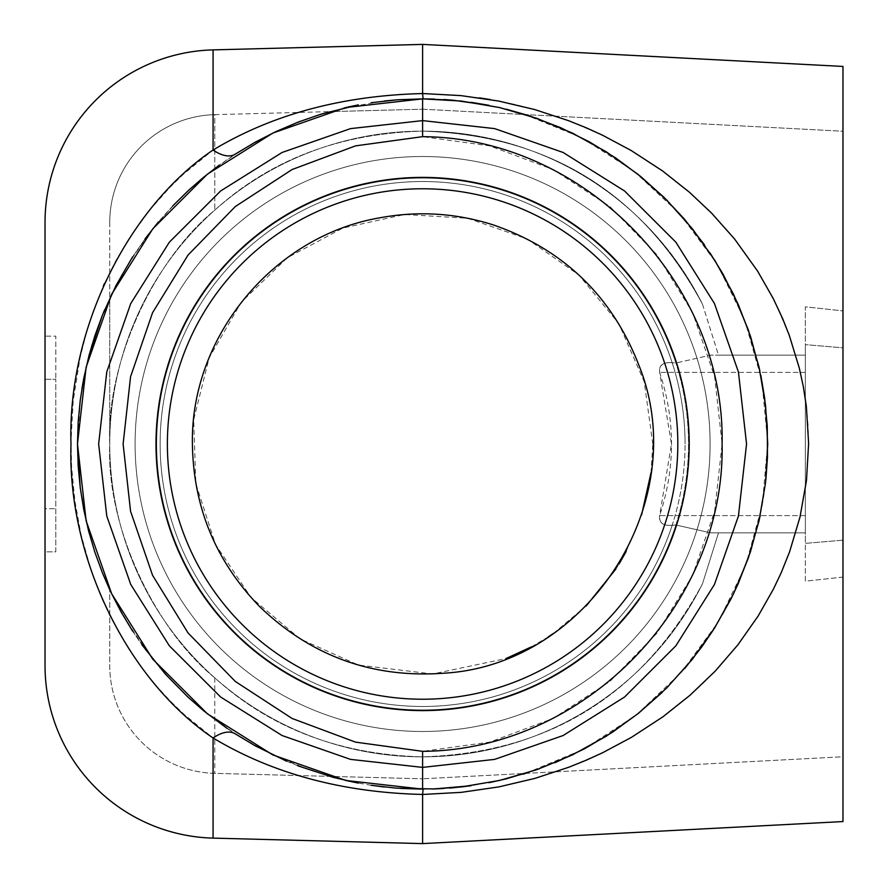 <?xml version="1.0" encoding="UTF-8"?>
<svg xmlns="http://www.w3.org/2000/svg" width="888" height="888" viewBox="0 0 888 888"><rect width="100%" height="100%" fill="white"/><g stroke="black" fill="none" stroke-linecap="round" stroke-linejoin="round"><path stroke-width="0.67" stroke-dasharray="4.44 3.33" d="M805.349 532.867L718.503 532.867L702.441 583.893L718.503 532.867L710.711 532.867L675.89 524.997L710.711 532.867L805.349 532.867L710.711 532.867L805.349 532.867L805.349 515.617L659.629 515.617C659.018 522.854 663.203 526.073 672.172 525.285A329.726 17.261 180 0 0 675.89 524.997A329.726 17.261 180 0 1 672.172 525.285C662.87 525.907 658.685 522.677 659.629 515.617L671.472 444L659.629 372.383C659.018 365.146 663.203 361.927 672.172 362.715C662.87 362.093 658.685 365.323 659.629 372.383C675.457 420.124 675.457 467.876 659.629 515.617L805.349 515.617L805.349 306.837A12942.489 12912.974 11.4 0 1 842.967 310.922L842.967 131.235L422.599 109.202L422.599 131.147C548.884 135.198 642.157 192.851 702.441 304.107L718.503 355.133L805.349 355.133L805.349 306.837A12942.489 12912.974 11.4 0 1 842.967 310.922L842.967 131.235L422.599 109.202L422.599 131.147C339.704 133.333 270.429 159.662 214.774 210.145C152.536 260.983 106.094 364.158 109.746 444C106.072 523.831 152.603 627.095 214.774 677.855C270.429 728.338 339.704 754.667 422.599 756.854C548.884 752.802 642.157 695.149 702.441 583.893C642.157 695.149 548.884 752.802 422.599 756.854L422.599 778.798L422.599 756.854C339.704 754.667 270.429 728.338 214.774 677.855C152.536 627.017 106.094 523.842 109.746 444C106.072 364.169 152.603 260.906 214.774 210.145C270.429 159.662 339.704 133.333 422.599 131.147C548.884 135.198 642.157 192.851 702.441 304.107A312.854 312.854 0 0 0 226.34 200.366A312.854 312.854 0 0 0 226.34 687.634A312.854 312.854 0 0 0 702.441 583.893A312.854 312.854 0 0 1 226.34 687.634A312.854 312.854 0 0 1 226.34 200.366A312.854 312.854 0 0 1 702.441 304.107L718.503 355.133L805.349 355.133L710.711 355.133L718.503 355.133L710.711 355.133L675.89 363.003A329.726 17.261 180 0 0 672.172 362.715A329.726 17.261 180 0 1 675.89 363.003L710.711 355.133L805.349 355.133L805.349 581.163A12942.489 12912.974 168.6 0 0 842.967 577.078L842.967 756.765L422.599 778.798L842.967 756.765L842.967 577.078A12942.489 12912.974 168.6 0 1 805.349 581.163L805.349 532.867M422.599 136.663L422.599 120.613L350.549 128.616L282.084 152.47L220.657 190.964L169.353 242.18L130.747 303.541L106.771 371.961L98.646 444L106.771 516.039L130.747 584.459L169.353 645.82L220.657 697.036L282.084 735.53L350.549 759.384L422.599 767.387L422.599 751.337L489.699 742.124L553.146 718.448L609.878 681.473L657.131 632.978L692.629 575.313L714.64 511.288L722.099 444L714.64 376.712L692.629 312.687L657.131 255.023L609.878 206.527L553.146 169.553L489.699 145.876L422.599 136.663L355.511 145.876L292.052 169.553L235.331 206.527L188.067 255.023L152.57 312.687L130.569 376.712L123.11 444L130.569 511.288L152.57 575.313L188.067 632.978L235.331 681.473L292.052 718.448L355.511 742.124L422.599 751.337M422.599 843.6L422.599 794.471L460.994 792.385L498.656 786.946L534.687 778.454L569.097 767.121L602.541 752.769L633.61 736.063L662.526 717.082L686.346 698.412L702.33 684.038L714.64 671.728L737.384 645.476L757.575 616.927L773.27 589.41L782.606 569.497L789.265 552.713L799.799 517.893L806.371 481.451L808.613 444.644L808.047 425.208L806.293 405.983L803.285 386.48L799.4 368.498L789.599 336.208L775.568 303.174L758.13 271.961L734.776 239.238L715.173 216.827L686.79 189.954L662.959 171.229L631.39 150.616L602.675 135.298L569.019 120.846L533.411 109.191L514.43 104.362L490.309 99.556M479.664 97.891L454.367 95.005L422.599 93.529L422.599 44.4M842.967 821.567L842.967 66.434M842.967 577.078L842.967 540.159A20471.108 20467.989 -90 0 1 805.349 543.367L805.349 344.633A20471.108 20467.989 -90 0 1 842.967 347.841L842.967 310.922M77.478 443.822L78.177 421.966M80.275 400.111L81.863 389.122M83.772 378.355L88.645 356.909M102.309 315.462L103.463 312.62M422.599 789.132L422.599 767.387L494.66 759.384L563.114 735.53L624.542 697.036L675.857 645.82L714.463 584.459L738.428 516.039L746.553 444L738.428 371.961L714.463 303.541L675.857 242.18L624.542 190.964L563.114 152.47L494.66 128.616L422.599 120.613L422.599 98.868L397.635 99.778L423.11 98.868L422.599 93.551C342.546 95.471 272.705 114.286 213.076 150.017A43.146 21.49 -122.9 0 0 235.353 154.079L219.236 165.157L203.363 177.456L187.845 191.009L165.468 213.797L145.699 237.995L133.1 256.11L121.256 275.768L109.746 298.29L109.746 444L109.746 298.29C155.977 204.185 229.259 141.969 329.615 111.633L422.599 109.202L329.615 111.633L297.957 122.167L275.48 131.801L255.111 142.247L235.353 154.079L219.203 165.179M345.454 107.603L347.763 107.082M371.206 102.719L384.404 100.988M77.478 444L80.331 399.733L84.482 374.847L91.664 346.043M102.32 315.429L104.595 309.89M345.654 107.559L384.338 100.999M453.169 100.233L478.133 103.374L506.315 109.18M523.11 113.831L544.943 121.29L570.04 131.946L588.7 141.47L615.362 157.72L640.415 176.29L662.337 195.726L683.505 218.082L702.008 241.403L714.008 259.074L730.968 289L738.361 304.673L750.837 337.34L759.895 370.862L764.124 394.316L765.856 408.091L767.732 443.267L765.822 480.23L763.28 499.245L759.895 517.138L750.749 550.915L744.621 568.176L730.447 600.033L722.355 615.051L704.417 643.234L684.204 669.119L664.091 690.564L640.681 711.499L615.706 730.047L589.066 746.331L569.93 756.099L545.177 766.622L525.596 773.404L583.405 749.372L635.93 715.306L681.429 672.305L718.414 621.789L745.665 565.423L762.281 505.061L767.732 442.69L761.815 380.364L744.732 320.135L717.06 263.98L679.686 213.742L633.865 171.084L581.085 137.407L523.088 113.831M523.121 774.17L495.97 781.24L471.106 785.702M453.169 787.767L443.778 788.477M434.543 788.921L423.11 789.132L422.599 794.449C342.18 792.429 272.339 773.615 213.076 737.984L184.26 714.54L170.329 701.098L156.821 686.413L143.856 670.473L129.47 650.116L110.467 617.038L101.321 597.346L91.686 572.227L81.03 534.632L74.936 501.343L71.617 467.099L70.996 441.336L73.227 400.655L80.098 357.564L86.569 332.001L93.329 311.055L103.274 286.169M384.293 786.99L397.691 788.222L384.338 787.001M371.14 785.27L358.086 783.038M345.676 780.441L309.801 770.174L275.558 756.232L255.356 745.898L235.353 733.921L204.007 711.077L188.611 697.691L173.526 682.905L159.54 667.41L145.71 650.016L133.189 632.023L123.41 616.039L109.746 589.721M345.698 780.452C237.806 753.046 159.152 689.465 109.746 589.71L109.746 665.545A107.848 107.848 0 0 0 214.774 773.359L422.599 778.798L214.774 773.359A107.848 107.848 0 0 1 109.746 665.545L109.746 589.71M102.375 572.716L94.772 551.881M88.567 530.802L80.22 487.468L84.482 513.153L88.567 530.802M452.947 100.211L471.162 102.309M488.933 105.306L506.371 109.191L488.933 105.306M523.11 774.17L506.216 778.843M462.093 786.857L452.736 787.811M449.528 788.078L443.478 788.5M434.854 788.91L432.367 788.988M760.838 375.369L759.884 370.818M710.056 252.991L704.406 244.744M172.849 205.805L158.43 221.9M144.999 238.939L132.556 256.954M132.545 631.024L141.858 644.744M227.273 728.537L235.142 733.788M286.724 761.26L297.968 765.833M539.294 768.797L555.022 762.714M662.337 692.274L684.681 668.564M760.106 516.15L765.856 479.909M422.599 710.611A266.611 266.611 0 0 0 653.49 310.689A266.611 266.611 0 0 0 191.708 310.689A266.611 266.611 0 0 0 422.599 710.611M422.599 188.778A255.222 255.222 0 0 0 167.377 444A255.222 255.222 0 0 0 422.599 699.222A255.222 255.222 0 0 0 677.822 444A255.222 255.222 0 0 0 422.599 188.778M422.599 731.49A287.49 287.49 0 0 0 710.089 444A287.49 287.49 0 0 0 422.599 156.51A287.49 287.49 0 0 0 135.109 444A287.49 287.49 0 0 0 422.599 731.49A287.49 287.49 0 0 0 710.089 444A287.49 287.49 0 0 0 422.599 156.51A287.49 287.49 0 0 0 135.109 444A287.49 287.49 0 0 0 422.599 731.49M710.089 444A287.49 287.49 0 0 1 422.599 731.49A287.49 287.49 0 0 1 135.109 444A287.49 287.49 0 0 1 422.599 156.51A287.49 287.49 0 0 1 710.089 444A287.49 287.49 0 0 1 422.599 731.49A287.49 287.49 0 0 1 135.109 444A287.49 287.49 0 0 1 422.599 156.51A287.49 287.49 0 0 1 710.089 444A287.49 287.49 0 0 1 422.599 731.49A287.49 287.49 0 0 1 135.109 444A287.49 287.49 0 0 1 422.599 156.51A287.49 287.49 0 0 1 710.089 444M842.967 540.159A20471.108 20467.989 -90 0 1 805.349 543.367L805.349 344.633A20471.108 20467.989 -90 0 1 842.967 347.841M45.033 379.287L55.822 379.287L45.033 379.287L45.033 508.713L55.822 508.713L45.033 508.713L45.033 551.848L55.822 551.848L55.822 379.287L55.822 551.848L45.033 551.848L45.033 336.152L45.033 379.287L45.033 336.152L55.822 336.152L55.822 379.287L55.822 336.152L45.033 336.152M214.774 114.641L329.615 111.633L214.774 114.641A107.848 107.848 0 0 0 109.746 222.455A107.848 107.848 0 0 1 214.774 114.641L214.774 210.145L214.774 114.641M109.746 222.455L109.746 298.279L109.746 222.455M45.033 222.389A172.561 172.561 0 0 1 213.076 49.883L213.076 150.017L183.272 174.359L170.318 186.913L150.183 209.501L129.47 237.895L115.373 261.56L104.44 283.561M235.353 733.921A43.146 21.49 122.9 0 0 213.076 737.984L213.076 838.117M675.89 363.003A265.923 265.923 0 0 0 266.633 228.627A265.923 265.923 0 0 0 266.633 659.373A265.923 265.923 0 0 0 675.89 524.997A265.923 265.923 0 0 1 266.633 659.373A265.923 265.923 0 0 1 266.633 228.627A265.923 265.923 0 0 1 675.89 363.003M672.172 362.715A262.471 262.471 0 0 0 268.276 231.69A262.471 262.471 0 0 0 268.276 656.31A262.471 262.471 0 0 0 672.172 525.285A262.471 262.471 0 0 1 160.129 444A262.471 262.471 0 0 1 422.599 181.529A262.471 262.471 0 0 1 685.07 444A262.471 262.471 0 0 0 422.599 181.529A262.471 262.471 0 0 0 160.129 444A262.471 262.471 0 0 0 422.599 706.471A262.471 262.471 0 0 0 685.07 444A262.471 262.471 0 0 1 422.599 706.471A262.471 262.471 0 0 1 160.129 444A262.471 262.471 0 0 1 672.172 362.715M422.599 709.923A265.923 265.923 0 0 0 688.522 444A265.923 265.923 0 0 0 422.599 178.077A265.923 265.923 0 0 0 156.677 444A265.923 265.923 0 0 0 422.599 709.923M688.522 444A265.923 265.923 0 0 1 422.599 709.923A265.923 265.923 0 0 1 156.677 444A265.923 265.923 0 0 1 422.599 178.077A265.923 265.923 0 0 1 688.522 444M702.441 583.893A312.854 312.854 0 0 1 226.34 687.634A312.854 312.854 0 0 1 226.34 200.366A312.854 312.854 0 0 1 702.441 304.107M805.349 372.383L659.629 372.383L805.349 372.383M214.774 677.855L214.774 773.359L214.774 677.855M652.802 444L644.189 381.629L618.825 323.643L578.776 274.88L527.106 238.894L467.632 218.248L404.628 214.508L342.812 228.072L287.29 257.764L241.347 302.098L209.202 357.675L193.673 419.769L195.837 483.583L215.418 544.344L251.06 597.513L300.122 638.916L358.375 665.057L432.678 673.981L505.905 658.596M531.424 646.853L548.318 636.84M553.402 633.422L586.213 605.938M615.861 569.064L619.036 564.024M626.173 551.481L641.58 514.985M650.993 472.838L652.802 444.033"/><path stroke-width="1.33" d="M523.11 774.17L525.596 773.404L523.121 774.17M422.599 751.337L422.599 767.387L350.549 759.384L282.084 735.53L220.657 697.036L169.353 645.82L130.747 584.459L106.771 516.039L98.646 444L106.771 371.961L130.747 303.541L169.353 242.18L220.657 190.964L282.084 152.47L350.549 128.616L422.599 120.613L422.599 136.663C584.082 137.651 725.341 282.606 722.099 444C725.341 605.394 584.082 750.349 422.599 751.337L355.511 742.124L292.052 718.448L235.331 681.473L188.067 632.978L152.57 575.313L130.569 511.288L123.11 444L130.569 376.712L152.57 312.687L188.067 255.023L235.331 206.527L292.052 169.553L355.511 145.876L422.599 136.663M842.967 821.567L842.967 66.434L422.599 44.4L422.599 93.529L460.994 95.615L498.656 101.054L534.687 109.546L568.631 120.701L586.091 127.728L602.541 135.231L631.146 150.483L662.526 170.918L689.521 192.308L711.477 212.998L734.565 238.972L757.575 271.073L773.27 298.59L782.606 318.503L789.265 335.287L799.267 367.954L803.318 386.613L806.371 406.549L808.613 443.356L806.504 480.286L800.033 516.905L789.599 551.792L781.274 572.582L773.437 589.088L758.13 616.039L737.906 644.81L715.173 671.173L690.043 695.237L662.959 716.771L631.39 737.384L602.675 752.702L586.213 760.217L569.019 767.154L535.02 778.365L498.912 786.89L461.338 792.351L422.599 794.471L422.599 843.6L842.967 821.567L422.599 843.6L213.076 838.117A172.561 172.561 0 0 1 45.033 665.611L45.033 379.287M490.309 99.556L479.664 97.891M842.967 66.434L422.599 44.4L213.076 49.883L422.599 44.4M842.967 310.922L842.967 347.841M842.967 540.159L842.967 577.078M109.746 589.721L102.575 573.226L94.961 552.458L88.633 531.057L83.783 509.701L80.275 487.923L78.177 466.034L77.478 443.822M78.177 421.966L80.275 400.111M81.863 389.122L83.772 378.355M88.645 356.909L102.309 315.462M103.463 312.62L104.595 309.89M347.763 107.082L358.186 104.939M471.162 102.309L488.933 105.306L453.002 100.211L423.11 98.868L397.646 99.778L371.206 102.719M384.404 100.988L397.635 99.778L384.338 100.999M91.664 346.043L102.32 315.429M423.088 98.868L434.532 99.079L422.599 98.868L345.809 107.526L272.86 133.056L207.415 174.17L152.769 228.815L111.655 294.25L86.125 367.199L77.478 444L86.125 520.801L111.655 593.75L152.769 659.185L207.415 713.83L272.86 754.944L345.809 780.474L422.599 789.132L400.177 788.4L434.432 788.921L471.051 785.714M443.778 99.523L453.169 100.233M506.315 109.18L529.403 115.817L560.417 127.583L589.066 141.669L615.706 157.953L640.681 176.501L664.091 197.436L684.204 218.881L704.406 244.744M471.106 785.702L453.169 787.767M443.778 788.477L434.543 788.921M384.338 787.001L371.251 785.281L395.981 788.1L423.11 789.132L422.599 794.449C342.546 792.529 272.705 773.714 213.076 737.984C128.194 680.741 67.299 558.785 70.985 443.978C67.355 329.048 128.172 207.337 213.076 150.017C272.339 114.386 342.18 95.571 422.599 93.551L422.599 93.529M358.086 783.038L345.676 780.441M384.293 786.99L371.14 785.27M297.968 765.833L333.266 777.366L358.208 783.072L345.698 780.452M109.746 589.71L102.375 572.716M94.772 551.881L88.567 530.802L94.983 552.547L102.631 573.359L111.122 592.64L121.256 612.232L132.545 631.024M132.556 256.954L116.117 285.326L102.575 314.774L94.961 335.542L89.144 355L83.783 378.299L80.275 400.077L78.177 421.966L77.478 444.178L80.22 487.468L77.478 444M443.845 99.523L452.947 100.211M506.216 778.843L488.944 782.694L506.227 778.843L539.294 768.797M471.117 785.702L462.093 786.857M452.736 787.811L449.528 788.078M443.478 788.5L434.854 788.91M432.367 788.988L461.249 786.957L499.4 780.474L536.585 769.763L572.349 754.944L606.226 736.23L637.784 713.83L666.644 688.045L692.429 659.185L714.829 627.616L733.555 593.75L748.362 557.986L759.074 520.801L765.556 482.639L767.732 444L765.556 405.361L759.074 367.199L748.362 330.014L733.555 294.25L714.829 260.384L692.429 228.815L666.644 199.955L637.784 174.17L606.226 151.77L572.349 133.056L536.585 118.237L499.4 107.526L461.249 101.043L422.599 98.868L422.599 120.613L494.66 128.616L563.114 152.47L624.542 190.964L675.857 242.18L714.463 303.541L738.428 371.961L746.553 444L738.428 516.039L714.463 584.459L675.857 645.82L624.542 697.036L563.114 735.53L494.66 759.384L422.599 767.387L422.599 789.132M765.856 479.909L767.476 457.142L767.265 426.14L764.624 397.835L760.838 375.369M759.884 370.818L750.538 336.419L738.261 304.462L722.943 273.97L710.056 252.991M358.341 104.906L321.534 114.008L298.301 122.033L275.558 131.768L255.356 142.102L235.353 154.079A43.146 21.49 57.1 0 1 213.076 150.017L213.076 49.883A172.561 172.561 0 0 0 45.033 222.389L45.033 665.611A172.561 172.561 0 0 0 213.076 838.117L422.599 843.6M219.203 165.179L203.33 177.478L188.611 190.31L172.849 205.805M158.43 221.9L144.999 238.939M141.858 644.744L165.468 674.203L187.845 696.991L203.774 710.888L227.273 728.537M235.142 733.788L255.111 745.754L286.724 761.26M555.022 762.714L584.681 748.706L612.443 732.234L638.25 713.453L662.337 692.274M684.681 668.564L702.008 646.597L714.008 628.926L730.968 599L738.361 583.327L750.46 551.803L760.106 516.15M689.21 444A266.611 266.611 0 0 1 289.299 674.891A266.611 266.611 0 0 1 289.299 213.109A266.611 266.611 0 0 1 689.21 444M167.377 444A255.222 255.222 0 0 1 422.599 188.778A255.222 255.222 0 0 1 677.822 444A255.222 255.222 0 0 1 422.599 699.222A255.222 255.222 0 0 1 167.377 444M104.44 283.561L103.274 286.169M45.033 336.152L45.033 222.389M422.599 93.551L423.11 98.868M235.353 733.921A43.146 21.49 -57.1 0 0 213.076 737.984L213.076 838.117M505.905 658.596L531.424 646.853M548.318 636.84L553.402 633.422M586.213 605.938L615.861 569.064M619.036 564.024L626.173 551.481M641.58 514.985L650.993 472.838M192.407 444C190.365 336.608 273.571 236.008 379.465 217.882C418.159 210.656 456.254 213.053 493.739 225.064C563.947 249.628 612.431 296.614 639.194 366.023C693.117 500.521 588.933 664.701 444.266 673.182C372.916 678.465 311.433 656.332 259.829 606.782C215.806 561.438 193.329 507.181 192.407 444"/></g></svg>
